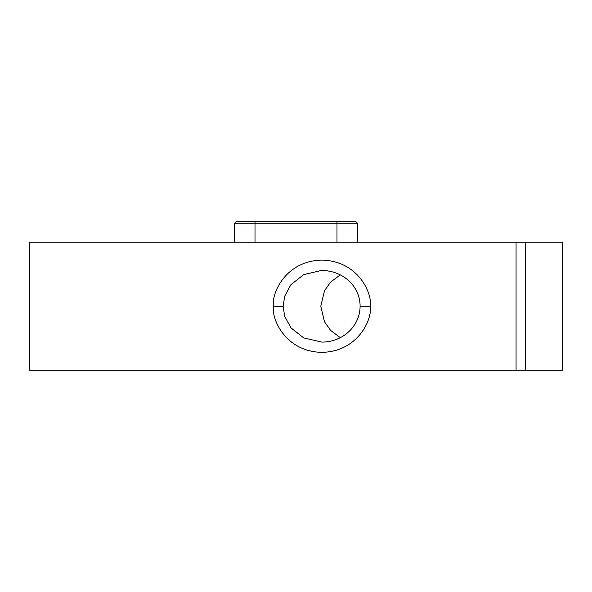 <?xml version="1.0" encoding="UTF-8"?>
<svg xmlns="http://www.w3.org/2000/svg" width="592" height="592" viewBox="0 0 592 592"><rect width="100%" height="100%" fill="white"/><g stroke="black" fill="none" stroke-linecap="round" stroke-linejoin="round"><path stroke-width="0.89" d="M360.106 306.249C360.217 289.051 346.461 271.188 321.87 270.381L303.644 274.607L290.879 284.73L284.685 296.207L283.131 306.249L284.685 316.291L290.879 327.761L303.644 337.891L321.87 342.109C327.465 342.095 332.83 340.985 337.965 338.772C346.29 335.102 352.521 329.233 356.636 321.167C358.93 316.454 360.084 311.481 360.106 306.249L370.348 306.249C372.301 319.732 357.753 351.722 321.87 352.351C285.988 351.722 271.439 319.732 273.393 306.249C271.439 292.759 285.988 260.769 321.87 260.14C357.753 260.769 372.301 292.759 370.348 306.249M340.304 274.829L330.573 282.147L324.512 290.694L320.783 306.249L324.512 321.796L330.573 330.351L340.304 337.662M29.6 370.281L29.6 242.209L562.4 242.209L562.4 370.281L29.6 370.281M355.94 221.719L357.479 223.251L234.521 223.251L234.521 242.209L234.521 223.251L236.06 221.719L355.94 221.719L357.479 223.251L357.479 242.209M283.131 306.249L273.393 306.249M525.696 370.281L525.696 242.209M516.069 370.281L516.069 242.209M255.011 242.209L255.011 221.719M336.981 242.209L336.981 221.719"/></g></svg>
